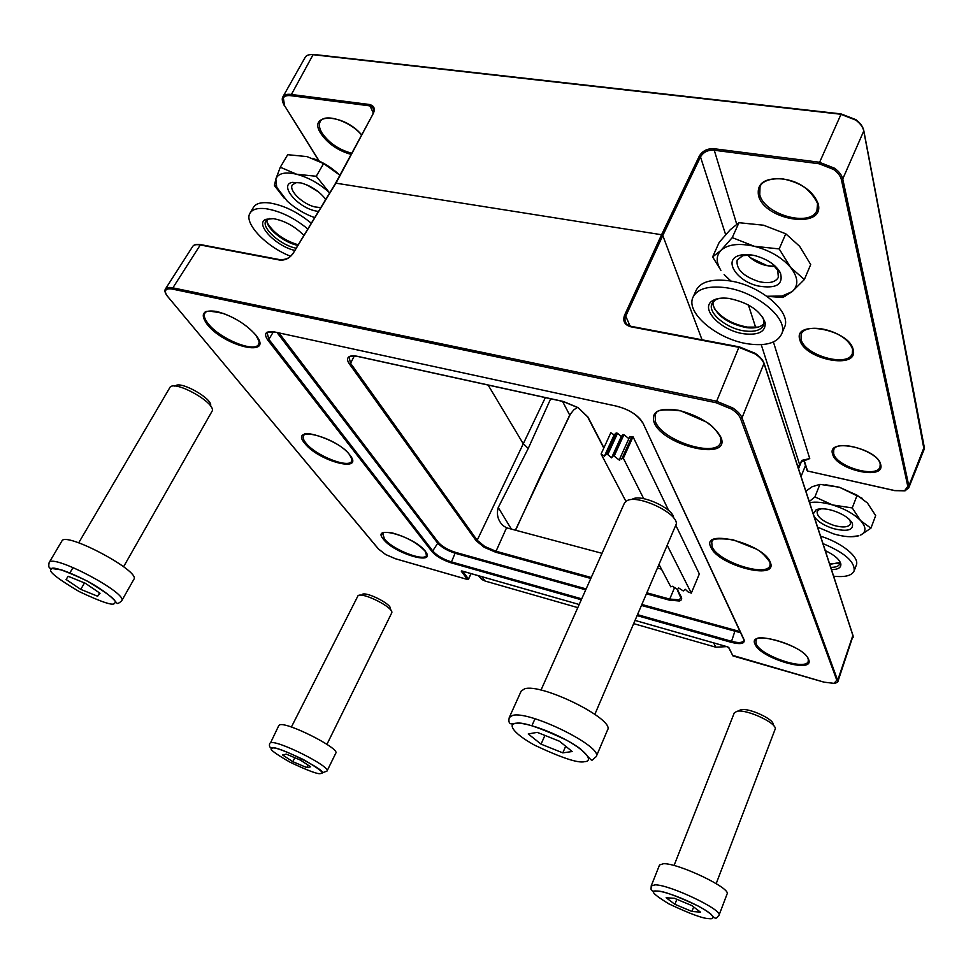 <?xml version="1.0" encoding="UTF-8"?>
<svg xmlns="http://www.w3.org/2000/svg" width="973" height="973" viewBox="0 0 973 973"><rect width="100%" height="100%" fill="white"/><g stroke="black" fill="none" stroke-linecap="round" stroke-linejoin="round"><path stroke-width="1.46" d="M515.362 530.224L569.801 414.912L573.754 409.876L577.512 407.383M591.243 577.488L495.671 551.156L484.736 546.449L477.171 540.258L350.572 363.306L349.161 357.602L349.769 356.811M681.209 597.714L678.972 599.842L669.412 599.015L647.057 592.861M702.056 339.808L662.795 235.551L661.579 234.736L624.508 315.349C622.55 321.139 624.63 324.946 630.723 326.758L738.896 347.312L755.06 353.892C759.925 357.176 762.966 360.545 764.182 364.024L853.029 635.953L837.984 681.258L742.022 417.806C740.721 414.462 737.583 411.153 732.62 407.869L716.225 401.131L172.866 287.85C168.961 287.071 166.48 287.461 165.422 288.993L165.775 290.295C166.772 288.823 169.144 288.458 172.866 289.188L172.866 287.85L200.28 244.965L279.762 260.071C285.101 260.509 289.54 258.307 293.08 253.479L335.588 183.678M172.866 289.188L716.043 402.713L731.611 409.122C736.318 412.236 739.298 415.374 740.55 418.548L836.816 680.249L833.97 683.374L824.058 682.146M462.357 571.102L461.372 570.969M461.36 571.346L467.563 579.494L395.196 558.66L385.624 554.513L378.242 548.796M200.718 244.624C196.57 243.992 193.907 244.576 192.739 246.388L192.739 246.388C193.87 244.746 196.376 244.272 200.28 244.965L201.168 244.819M282.802 97.008L282.948 96.753C284.262 94.746 286.877 93.955 290.757 94.393L369.326 104.476C374.021 105.595 375.371 108.538 373.389 113.294L335.977 183.179L661.579 234.736L699.307 156.081C702.482 150.9 707.31 148.431 713.793 148.687L819.169 162.211L834.579 168.244C839.103 171.552 841.827 175.128 842.752 178.971L908.843 485.892L908.636 488.093M797.994 467.089L801.995 460.338L809.743 458.587L804.172 460.338L807.566 471.017L894.649 490.55L904.598 490.708L907.809 486.378L841.39 179.64C840.502 175.991 837.923 172.598 833.618 169.46L818.974 163.732L713.647 150.17C707.748 149.939 703.357 152.177 700.487 156.908L662.795 235.551L625.748 316.164L624.508 315.349M863.586 130.248L863.769 130.978C862.905 127.062 860.266 123.425 855.814 120.117L840.575 114.218L313.075 54.695C309.195 54.33 306.58 55.193 305.206 57.285L282.9 96.826C281.708 98.577 282.182 101.496 284.298 105.583L284.177 105.388M373.668 109.049L372.489 107.188L369.29 105.802L290.745 95.682C287.059 95.269 284.578 96.011 283.325 97.92L284.578 105.692L319.205 161.032M550.682 398.772L528.23 448.492L522.975 443.311L488.118 385.053M484.736 546.449L484.116 547.264L495.598 552.202L506.544 527.816L602.032 553.321M657.687 568.147L661.494 569.169M528.23 448.492L498.249 507.517L511.397 529.166M506.544 527.816L502.846 525.493C497.86 520.312 496.327 514.316 498.249 507.517M924.058 449.55L863.756 130.99L842.752 178.971L841.39 179.64M372.987 113.829L372.939 113.44C374.24 112.175 374.094 110.095 372.489 107.188L373.766 109.463M761.239 344.637L799.611 464.583L801.801 461.786M801.995 460.338L802.02 461.616L809.743 458.587L773.413 341.973M755.06 353.892L738.896 347.312L716.043 402.713M378.57 549.076L168.049 296.96C165.702 294.089 164.948 291.864 165.775 290.295M586.147 588.908L455.425 552.336C447.835 549.891 442.131 546.558 438.312 542.338L278.996 332.997M740.052 631.586L642.046 604.537M641.633 605.486L740.587 632.742M637.266 615.654L731.222 642.326C740.745 644.637 745.026 643.761 744.065 639.699L743.786 640.757C742.204 642.922 738.069 643.092 731.343 641.256L637.668 614.705M277.062 332.584L437.364 542.8C441.389 547.227 447.398 550.73 455.376 553.321L585.734 589.833M581.708 598.845L451.18 561.847C443.177 559.244 437.157 555.741 433.107 551.338L268.864 339.358L267.161 332.815C265.386 332.158 267.94 331.927 274.812 332.097L274.69 331.988C265.714 330.686 263.379 333.338 267.684 339.942L432.158 551.8C436.415 556.41 442.739 560.095 451.119 562.832L581.295 599.769M837.96 681.331L837.984 681.27C838.094 682.049 836.829 682.791 834.189 683.472L833.97 683.374M630.954 326.429L627.062 324.41C624.812 321.929 624.374 319.18 625.748 316.164L630.09 326.089M470.944 573.584L468.39 579.215M727.269 646.753L635.199 620.458L727.135 646.741L728.68 647.629L732.937 655.911L728.959 647.799M541.961 472.562L515.568 530.273M675.967 525.615L699.332 573.961L691.317 593.129L688.093 591.937L685.26 589.285L683.265 590.939L678.692 587.972L677.622 589.407L672.367 586.257L670.774 586.841L659.159 564.717M606.434 454.282L616.177 432.961L617.527 433.265L607.784 454.598L606.434 454.282L604.415 456.167L601.083 454.002L610.825 432.742L614.133 434.919L616.177 432.961M613.245 455.875L622.975 434.493L623.912 434.712L614.182 456.094L613.245 455.875L611.567 457.845L607.784 454.598M668.682 510.533L633.034 436.768L623.34 458.234L622.343 458.003L621.747 459.037L620.129 457.918L619.655 460.375L614.182 456.094M691.317 593.129L667.369 545.61M643.725 498.699L623.34 458.234M625.907 501.326L601.083 454.002M622.975 434.493L621.261 436.536L617.527 433.265M628.862 438.641L623.912 434.712M622.343 458.003L632.036 436.549L631.441 437.619L629.835 436.488L620.129 457.918M632.036 436.549L633.034 436.768M621.747 459.037L631.441 437.619M611.567 457.845L621.261 436.536M604.415 456.167L614.133 434.919M78.704 542.812L170.214 386.962C176.332 380.747 214.778 402.481 212.357 410.703L123.595 566.736M174.435 386.062L175.541 385.831C180.698 380.662 212.625 398.723 210.654 405.644L211.007 406.69M61.846 541.085L61.871 541.049C65.276 531.027 141.255 571.589 133.86 579.336L121.674 600.876C128.764 593.725 52.189 553.175 49.136 562.601L49.124 562.637M51.131 569.412C48.164 571.321 57.504 578.704 79.166 591.56C102.104 602.372 113.902 606.215 114.534 603.114C118.365 601.642 109.183 594.248 86.998 580.917C63.05 569.667 51.095 565.836 51.131 569.412M97.592 596.218L80.759 589.383L66.079 579.482L68.159 576.296L85.283 583.241L100.037 593.262L97.592 596.218L99.501 592.898M80.759 589.383L84.505 582.924M73.048 567.514L69.91 572.89M805.474 465.508L801.059 476.502M726.709 646.619L715.812 647.203L633.812 623.681M577.792 607.626L485.126 581.051L481.684 579.434L478.388 575.712M801.034 462.491L798.529 468.731L801.034 462.491M307.711 228.874C293.882 217.624 279.859 210.898 265.641 208.66C257.638 207.808 252.445 209.28 250.061 213.075C243.335 222.951 266.261 246.862 290.465 256.203M311.202 223.17C297.373 211.846 283.325 205.072 269.047 202.871C261.056 202.043 255.85 203.539 253.442 207.346L250.061 213.075M303.795 235.296C294.77 226.247 284.615 220.689 273.316 218.633L265.69 219.387C254.61 223.875 275.724 246.108 294.588 250.377M269.789 218.475L265.86 220.956C261.056 227.706 280.638 245.232 295.938 248.164M266.979 219.691L266.93 220.883C266.894 228.923 284.444 242.788 297.665 245.354M298.018 244.758C283.715 240.246 273.449 232.888 267.247 222.708M838.373 563.476L829.519 563.622M829.762 564.376L839.845 562.503M830.735 567.344C835.661 567.417 838.629 566.322 839.638 564.06L839.383 560.776M831.477 569.606C838.203 569.558 841.317 567.624 840.818 563.805C839.468 559.329 834.287 554.926 825.262 550.596M833.63 576.198C845.002 577.415 851.825 575.675 854.112 570.981C855.109 561.859 844.734 552.737 822.976 543.603M854.112 570.981L856.289 565.228C859.937 557.493 841.913 542.666 820.555 536.184M309.171 185.989L316.894 190.659M316.395 190.307L309.718 186.257M299.465 182.559L295.828 182.729L292.338 184.931C288.482 190.428 302.603 204.075 314.875 206.921L320.676 207.626M325.541 199.672L324.459 197.701M325.712 199.38C319.691 191.547 311.457 186.062 300.998 182.912L292.387 182.352C278.825 184.554 296.668 206.69 314.838 210.788L318.329 211.482M284.238 198.2L274.435 185.551L275.858 179.008L276.733 187.29L287.376 201.289C295.464 208.563 304.537 213.999 314.595 217.587M329.665 192.909L329.348 192.605C319.558 183.678 308.684 177.56 296.716 174.264L280.297 167.234L287.716 154.695L307.042 156.604L323.608 163.573L316.261 176.259L329.348 192.605M316.261 176.259L296.716 174.264C285.113 171.649 278.169 173.218 275.858 179.008L280.297 167.234M312.844 158.368C322.878 162.126 331.757 167.636 339.48 174.909L323.608 163.573M307.164 185.052L318.645 192.009M659.548 864.961L663.574 863.696C678.57 863.148 731.441 888.385 727.074 893.992L718.998 915.289C723.219 910.12 670.056 884.761 655.17 884.846L651.192 885.929L659.548 864.961M674.034 865.532L734.287 712.868L737.133 711.227C746.534 709.062 776.223 722.708 775.299 728.777L716.189 883.63M739.444 710.363L741.304 709.67C749.186 707.858 773.839 719.193 773.109 724.301L773.876 725.87M657.225 891.098C649.368 890.088 653.26 894.345 668.889 903.881C689.833 913.756 703.211 918.67 709.025 918.634C714.498 919.509 716.931 916.238 698.14 906.009C676.32 895.756 662.686 890.782 657.225 891.098M691.912 911.458L674.897 904.318L666.128 897.751L674.447 898.298L691.779 905.547L700.463 912.139L691.912 911.458L693.64 906.97M674.897 904.318L676.855 899.307M750.426 257.784L767.065 265.605L770.884 266.359M772.696 266.48C763.854 265.386 755.985 262.09 749.088 256.58M747.471 254.877C752.044 259.913 758.198 263.452 765.933 265.507L775.092 266.456M751.837 255.023L742.8 255.656L737.169 260.071C735.929 269.132 743.177 276.32 758.904 281.611C768.974 283.788 775.457 282.365 778.364 277.366L777.743 270.299L771.954 263.452M758.174 285.989C776.235 288.981 783.63 284.578 780.37 272.768C775.749 264.814 767.356 259.134 755.194 255.704C748.955 254.233 743.615 254.16 739.188 255.485C722.89 259.876 736.658 281.233 758.174 285.989M730.772 281.1L724.131 274.593L731.051 281.148M766.955 296.266L782.024 296.035L792.18 291.62L782.851 297.495L767.065 296.339M804.367 279.531L792.18 291.62C798.833 285.503 798.298 277.427 790.587 267.405L804.367 279.531L810.704 264.534L799.636 246.303L785.758 233.788L779.191 248.93L790.587 267.405C781.83 257.395 769.716 250.353 754.257 246.266L732.255 237.619L738.957 222.695L730.273 229.701L719.217 242.313L712.625 256.908L720.957 250.365C715.982 255.68 715.97 262.333 720.896 270.324L712.625 256.908M779.191 248.93L754.257 246.266C738.933 242.934 727.84 244.296 720.957 250.365L732.255 237.619M785.758 233.788L763.562 225.213L738.957 222.695M821.626 508.77L819.436 509.378L817.138 511.482C816.809 516.663 822.416 521.309 833.97 525.432C842.873 527.828 848.371 527.354 850.438 524.021L850.147 520.932L848.918 519.035M814.048 516.262C817.32 521.333 823.73 525.444 833.302 528.582C847.41 531.976 853.759 530.224 852.36 523.328C849.307 518.098 842.764 513.817 832.706 510.521C825.578 508.502 820.069 508.247 816.189 509.73L813.27 513.866M817.6 527.135L833.472 533.849C843.919 536.901 852.384 537.534 858.867 535.746L850.937 536.755M870.92 528.193L860.655 535.065C866.359 532.061 866.371 527.269 860.679 520.677L870.92 528.193L875.676 515.617L867.43 502.98L857.14 495.245L852.251 507.942L860.679 520.677C854.16 514.024 844.783 508.77 832.523 504.938L814.936 496.911L819.898 484.359L812.114 486.755L805.851 491.158M852.251 507.942L832.523 504.938C823.401 502.323 815.763 501.557 809.609 502.664M809.244 501.557L814.936 496.911M857.14 495.245L839.419 487.254L819.898 484.359M862.2 498.285L839.419 487.254L825.42 484.7M521.163 691.122L524.52 688.86C541.207 682.778 615.264 719.461 607.566 729.932L596.194 756.69C603.588 746.984 528.971 710.132 512.552 715.447L509.268 717.502L521.163 691.122M540.988 690.125L624.435 503.077L627.001 500.681C637.814 494.26 677.853 513.136 676.32 523.936L594.868 714.291M632.596 499.04C641.438 493.81 673.803 508.697 673.644 517.94M515.167 723.559C509.305 723.863 510.168 731.587 534.578 745.172C561.81 757.991 578.521 763.477 584.7 761.628C590.964 761.664 591.961 754.501 566.481 740.125C537.753 726.661 520.652 721.151 515.167 723.559M562.795 752.859L541.061 744.15L528.242 733.958L537.23 732.353L559.475 741.231L572.209 751.533L562.795 752.859L565.666 746.242M541.061 744.15L544.904 735.418M534.992 718.767L531.903 725.736M758.174 327.123L747.495 327.123C732.778 324.398 721.723 318.22 714.328 308.575M712.978 301.971L713.039 304.95C717.332 316.213 728.388 323.754 746.23 327.585C752.859 328.473 758.04 327.792 761.75 325.541L764 323.535M719.071 298.407L715.264 299.988L711.993 303.576C707.189 312.71 726.636 328.789 744.759 330.966C754.622 332.158 760.862 330.285 763.501 325.347L763.89 320.531L762.443 316.724M724.07 287.485C707.663 285.807 697.349 288.981 693.117 297.02C684.883 312.771 718.086 340.124 749.028 343.992C766.067 346.145 776.88 342.946 781.465 334.371C789.711 319.108 755.607 290.745 724.07 287.485M781.465 334.371L784.372 327.487C792.667 312.114 758.672 283.715 727.159 280.552C710.764 278.923 700.438 282.146 696.182 290.246L693.117 297.02M744.564 333.873C758.879 335.296 765.751 331.574 765.167 322.708C760.4 310.569 748.298 302.481 728.899 298.419C721.978 297.568 716.615 298.297 712.795 300.572C698.882 308.21 721.297 331.221 744.564 333.873M278.85 725.469L279.665 724.885C286.5 721.407 340.246 748.529 335.794 753.163L327.001 771.078C331.282 766.821 277.244 739.675 270.567 742.776L278.85 725.469M291.389 727.038L358.088 595.61C362.953 591.985 393.323 607.334 391.851 612.649L326.94 744.333M362.199 594.381C366.298 591.353 391.547 604.111 390.355 608.587L391.085 610.582M272.233 748.201C268.22 748.371 274.179 753.066 290.136 762.26C308.441 770.896 318.645 774.642 320.737 773.486C325.286 773.571 319.46 768.901 303.248 759.475C284.298 750.548 273.96 746.79 272.233 748.201M306.75 767.575L292.837 761.689L282.608 754.987L286.281 754.124L300.414 760.083L310.642 766.821L306.75 767.575L307.991 765.082M292.837 761.689L294.819 757.724M320.19 121.637L320.178 121.661C318.67 124.653 319.278 128.424 322.002 132.973C329.032 143.007 338.908 149.757 351.642 153.211M879.993 467.076L880.2 464.182C878.899 451.448 836.61 438.555 833.727 449.927L833.654 453.552C836.294 466.639 876.369 478.485 879.993 467.076L879.993 467.052M852.603 348.784L851.071 345.135M801.144 334.165L801.047 339.297C804.403 355.303 847.447 367.648 852.275 353.771L852.616 349.343C846.194 329.944 805.875 321.881 801.205 334.019L801.132 334.189M760.022 186.78L759.767 194.661C764.133 214.595 810.339 227.597 816.955 210.472L816.979 210.423M808.417 660.776L808.259 661.275C805.972 671.212 760.472 655.826 756.179 643.834L755.912 640.55L756.666 639.48M808.599 659.426C803.868 644.722 746.595 628.85 755.109 644.321C760.4 658.563 815.289 674.338 808.599 659.426M770.239 563.574L769.971 565.495C766.76 577.743 717.575 561.53 712.09 546.656L711.737 541.815L712.881 540.258M770.312 562.382C764.073 543.603 700.317 527.743 710.886 547.215C717.758 565.277 778.595 581.209 770.312 562.382M721.078 439.699L720.592 442.606C715.958 457.991 662.674 440.818 655.498 421.929L655.06 414.401L656.86 412.078M720.92 437.254C714.073 425.067 700.061 416.103 678.886 410.351C659.098 407.346 650.84 411.421 654.136 422.574C663.318 446.193 731.514 461.774 720.92 437.254M259.146 342.508L258.66 344.187C255.048 353.223 220.007 339.018 208.331 323.851C204.634 319.253 203.491 315.69 204.902 313.136L206.13 311.871M255.887 335.113C245.67 323.778 232.596 315.897 216.675 311.457C202.907 309.548 199.757 313.865 207.2 324.41C224.471 346.729 274.617 358.186 255.887 335.113M352.031 459.864L351.715 461.08C349.015 468.889 315.532 455.644 305.936 443.056C303.381 439.893 302.579 437.412 303.515 435.624L304.354 434.676M349.866 455.023C336.269 436.658 288.373 424.739 304.926 443.542C318.536 461.251 364.863 473.389 349.866 455.023M424.909 550.402L426.502 555.352C424.471 562.102 392.484 549.599 384.505 539.006L382.73 533.666L383.313 532.961M425.237 551.205C414.34 536.366 369.983 524.07 383.581 539.443C394.564 553.819 437.546 566.177 425.237 551.205M349.757 356.836L348.504 357.127C346.996 358.648 347.288 360.91 349.38 363.914L476.174 540.769L484.116 547.264M354.281 355.984L350.572 363.306L349.38 363.914M577.998 407.59L563.416 401.484M678.972 599.842L679.324 600.986C681.587 600.329 682.207 598.967 681.209 596.887L680.686 596.315M755.157 353.345C759.791 356.483 762.759 359.779 764.06 363.209L742.022 417.831L740.55 418.548M834.591 683.411L823.936 682.146L733.107 655.96M732.62 407.869L731.611 409.122M385.551 554.464L378.424 549.015L167.66 296.473M351.022 154.366C338.032 150.681 327.998 143.761 320.883 133.581C306.787 112.673 343.712 113.233 361.53 134.748M880.699 464.535C885.43 480.869 835.977 469.837 832.608 454.087C826.442 437.376 877.828 448.249 880.699 464.535M853.175 349.721C858.928 370.105 804.245 359.633 799.879 339.905C792.338 319.12 849.393 329.215 853.175 349.721M818.184 203.783C825.384 229.956 764.243 220.725 758.454 195.354C756.714 183.289 764.754 177.779 782.572 178.813C801.338 182.705 813.209 191.024 818.184 203.783M834.579 168.244L833.618 169.46M905.231 490.733L904.598 490.708M863.817 130.759L924.228 446.96L908.843 485.892L907.809 486.378M305.23 57.249L305.206 57.285C306.179 55.339 308.915 54.391 313.415 54.415M313.853 54.658L313.075 54.695L290.745 95.682M282.948 96.753L283.325 97.92M476.174 540.769L477.171 540.258L545.342 397.604M674.508 587.753L669.29 600.11L679.324 600.986M373.231 112.819L369.326 104.476M818.974 163.732L841.086 114.133M713.793 148.687L736.707 224.167M755.668 327.439L748.395 304.938M725.639 234.651L700.487 156.908L699.307 156.081M292.715 253.929L335.527 183.301L373.389 113.294M284.578 105.692L318.937 160.898M803.88 460.472L807.055 470.458M924.082 449.49L908.721 487.899L904.963 490.818L894.686 490.635L807.772 471.066M764.243 363.768L852.92 635.284L837.911 679.713L836.816 680.249M462.175 571.078L579.19 604.501L462.126 571.029M727.111 646.692L728.278 647.203M823.912 682.109L732.426 655.303M744.065 639.699L642.752 422.635C638.069 415.143 629.409 409.669 616.785 406.203L274.69 331.988M267.684 339.942L268.864 339.358L273.389 331.829M438.312 542.338L432.158 551.8M451.119 562.832L455.425 552.336M735.089 630.565L731.222 642.326M563.002 401.387L357.711 356.373C353.26 355.449 350.183 355.704 348.504 357.127M603.917 447.811L587.96 417.028L578.193 407.711M681.209 596.887L677.281 589.31M495.598 552.202L590.806 578.461M646.631 593.858L669.29 600.11M467.879 579.519L468.512 579.02L462.564 571.187M280.625 259.913L280.479 259.767C286.476 259.596 290.538 257.529 292.642 253.564L293.08 253.479M280.479 259.767L279.762 260.071M395.439 558.733L385.6 554.513M168.049 296.96L167.891 296.899C165.13 293.396 164.303 290.769 165.398 289.03L192.739 246.388M631.404 326.527L630.723 326.758M587.96 417.028L587.376 416.408M642.752 422.635L743.53 639.054M275.225 332.097L616.785 406.203M617.186 406.288L616.87 406.313C628.765 409.256 637.266 414.632 642.362 422.44L642.107 421.905M542.022 472.951L569.837 415.325L562.528 401.375M715.812 647.203L713.635 642.885M485.126 581.051L481.915 576.721M361.457 134.87C350.171 121.066 324.447 112.807 320.263 121.516L320.178 121.661M816.955 210.472L817.563 203.418C810.266 188.944 798.432 180.783 782.085 178.947C765.933 177.645 760.472 184.286 760.12 186.561L759.998 186.828M756.13 640.076L755.985 640.38C754.002 631.866 805.437 646.194 808.235 659.207L808.259 661.275M711.968 541.341L711.737 541.815C710.801 538.835 717.733 538.081 732.535 539.577L755.693 548.796C760.083 550.633 764.827 555.084 769.898 562.151L770.142 564.997M655.315 413.902L655.06 414.401C655.328 409.961 663.939 408.806 680.869 410.91L706.167 421.941C711.02 424.483 715.787 429.507 720.47 437.011L720.798 442.07M205.194 312.686L204.902 313.136C203.977 310.533 210.168 310.655 223.474 313.488C237.254 318.876 247.993 326.052 255.704 335.04C262.601 346.668 257.358 342.958 258.66 344.187L258.903 343.712M303.783 435.186L303.6 435.454C302.53 428.874 340.781 441.097 349.696 454.95C352.226 459.779 352.931 461.761 351.812 460.91L351.934 460.618M382.961 533.265L382.803 533.484C383.897 533.715 380.37 531.392 392.241 532.924C406.3 536.853 417.247 542.922 425.079 551.132L426.697 554.926M349.161 357.602L349.38 357.188C349.137 356.106 351.934 355.875 357.809 356.483L563.087 401.496L578.108 407.748L587.619 416.87L603.795 448.067M681.051 598.371L677.026 589.249M855.912 119.679C860.241 122.902 862.856 126.502 863.769 130.467M798.225 467.794L799.611 464.583M313.622 54.439L840.83 113.865M855.802 119.618L840.964 113.877M924.277 447.203L924.131 449.331M280.2 259.718L201.01 244.685M471.041 573.608L468.548 579.166L467.612 579.543L395.245 558.709M853.078 635.734L853.126 637.4M755.012 353.248L739.431 346.899M739.237 346.862L631.307 326.381M631.1 326.332L627.062 324.41M61.871 541.049L49.136 562.601C48.443 566.14 48.845 568.037 50.316 568.281L61.676 569.935C71.029 573.182 81.282 577.828 92.435 583.909C102.737 590.185 109.888 595.476 113.914 599.757L117.003 603.248C117.429 603.965 118.986 603.175 121.674 600.876M481.684 579.434L479.057 575.907M267.989 219.071L265.69 219.387M839.76 561.932L840.818 563.805M276.733 187.29L274.495 184.639M295.828 182.729L292.387 182.352M718.998 915.289C717.065 916.59 716.724 921.553 711.251 914.462C702.774 906.41 668.086 891.438 657.079 891.013C648.955 892.107 651.509 888.276 651.192 885.929M780.358 272.744L777.743 270.299M782.024 296.035L784.968 296.522M742.8 255.656L739.188 255.485M850.147 520.932L852.36 523.328M819.436 509.378L816.189 509.73M596.194 756.69C589.808 761.008 595.257 763.854 581.039 749.392C564.316 736.281 526.527 721.212 514.826 723.353C509.888 725.007 508.04 723.048 509.268 717.502M763.89 320.531L765.167 322.708M715.264 299.988L712.795 300.572M327.001 771.078L322.294 772.817C326.21 770.251 275.627 744.588 271.966 748.042C269.643 747.69 268.913 746.109 269.789 743.311"/></g></svg>
